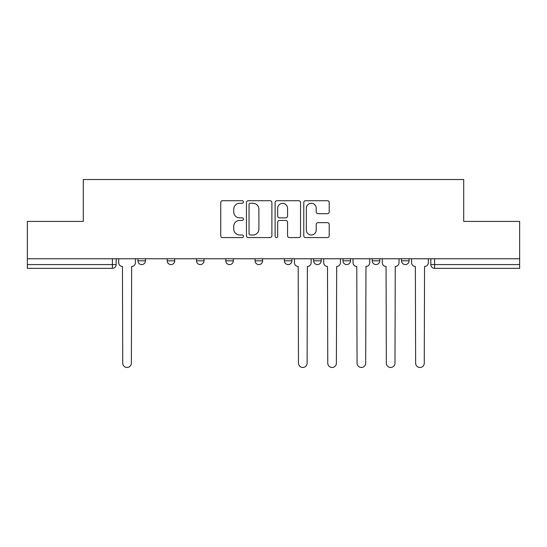 <?xml version="1.0" encoding="UTF-8"?>
<svg xmlns="http://www.w3.org/2000/svg" width="547" height="547" viewBox="0 0 547 547"><rect width="100%" height="100%" fill="white"/><g stroke="black" fill="none" stroke-linecap="round" stroke-linejoin="round"><path stroke-width="0.82" d="M243.463 202.007A1.292 1.292 0 0 0 242.171 200.715L222.588 200.715A1.846 1.846 0 0 0 220.742 202.561L220.742 235.73A1.846 1.846 0 0 0 222.588 237.576L242.171 237.576A1.292 1.292 0 0 0 243.463 236.283A1.292 1.292 0 0 0 242.171 234.991L239.634 234.991A5.901 5.901 0 0 1 233.74 229.097L233.74 226.335A5.901 5.901 0 0 1 239.634 220.434L242.171 220.434A1.292 1.292 0 0 0 243.463 219.142A1.292 1.292 0 0 0 242.171 217.856L239.634 217.856A5.901 5.901 0 0 1 233.74 211.956L233.74 209.193A5.901 5.901 0 0 1 239.634 203.293L242.171 203.293A1.292 1.292 0 0 0 243.463 202.007M372.261 258.758L372.261 260.823L379.768 260.823A3.754 3.754 0 0 1 376.015 264.584A3.754 3.754 0 0 1 372.261 260.823L372.261 258.758M313.677 258.758L313.677 260.823L321.192 260.823A3.754 3.754 0 0 1 317.438 264.584A3.754 3.754 0 0 1 313.677 260.823L313.677 258.758M284.392 258.758L284.392 260.823L291.9 260.823A3.754 3.754 0 0 1 288.146 264.584A3.754 3.754 0 0 1 284.392 260.823L284.392 258.758M225.808 258.758L225.808 260.823L233.323 260.823A3.754 3.754 0 0 1 229.562 264.584A3.754 3.754 0 0 1 225.808 260.823L225.808 258.758M327.359 213.706A1.846 1.846 0 0 0 329.205 211.867L329.205 202.561A1.846 1.846 0 0 0 327.359 200.715L305.616 200.715A1.846 1.846 0 0 0 303.77 202.561L303.77 235.73A1.846 1.846 0 0 0 305.616 237.576L327.359 237.576A1.846 1.846 0 0 0 329.205 235.73L329.205 224.489A1.846 1.846 0 0 0 327.359 222.643L318.053 222.643A1.846 1.846 0 0 0 316.214 224.489L316.214 230.061A4.93 4.93 0 0 1 311.284 234.991A4.93 4.93 0 0 1 306.354 230.061L306.354 208.222A4.93 4.93 0 0 1 311.284 203.293A4.93 4.93 0 0 1 316.214 208.222L316.214 211.867A1.846 1.846 0 0 0 318.053 213.706L327.359 213.706M27.35 258.758L27.35 221.398L83.301 221.398L83.301 179.525L463.699 179.525L463.699 221.398L519.65 221.398L519.65 258.758L27.35 258.758L27.35 264.584L116.162 264.584L116.162 258.758L116.162 264.584A3.754 3.754 0 0 1 112.402 268.338L27.35 268.338L27.35 264.584M271.886 202.561A1.846 1.846 0 0 0 270.047 200.715L248.297 200.715A1.846 1.846 0 0 0 246.458 202.561L246.458 235.73A1.846 1.846 0 0 0 248.297 237.576L270.047 237.576A1.846 1.846 0 0 0 271.886 235.73L271.886 202.561M276.953 200.715L298.703 200.715A1.846 1.846 0 0 1 300.542 202.561L300.542 235.73A1.846 1.846 0 0 1 298.703 237.576L289.397 237.576A1.846 1.846 0 0 1 287.551 235.73L287.551 222.28A1.846 1.846 0 0 0 285.712 220.434L279.538 220.434A1.846 1.846 0 0 0 277.691 222.28L277.691 236.283A1.292 1.292 0 0 1 276.406 237.576A1.292 1.292 0 0 1 275.114 236.283L275.114 202.561A1.846 1.846 0 0 1 276.953 200.715M430.838 258.758L430.838 264.584L519.65 264.584L519.65 268.338L434.598 268.338A3.754 3.754 0 0 1 430.838 264.584L430.838 258.758M519.65 258.758L519.65 264.584M409.06 258.758L409.06 260.823A3.754 3.754 0 0 1 405.306 264.584A3.754 3.754 0 0 1 401.553 260.823L409.06 260.823L409.06 258.758M401.553 258.758L401.553 260.823M379.768 258.758L379.768 260.823M350.483 258.758L350.483 260.823A3.754 3.754 0 0 1 346.723 264.584A3.754 3.754 0 0 1 342.969 260.823L350.483 260.823L350.483 258.758M342.969 258.758L342.969 260.823M321.192 258.758L321.192 260.823L321.192 258.758M291.9 260.823L291.9 258.758L291.9 260.823A3.754 3.754 0 0 1 288.146 264.584M262.608 258.758L262.608 260.823A3.754 3.754 0 0 1 258.854 264.584A3.754 3.754 0 0 1 255.1 260.823A3.754 3.754 0 0 0 258.854 264.584A3.754 3.754 0 0 0 262.608 260.823L262.608 258.758M255.1 258.758L255.1 260.823L262.608 260.823M233.323 258.758L233.323 260.823M204.031 258.758L204.031 260.823A3.754 3.754 0 0 1 200.277 264.584A3.754 3.754 0 0 1 196.517 260.823A3.754 3.754 0 0 0 200.277 264.584A3.754 3.754 0 0 0 204.031 260.823L196.517 260.823L196.517 258.758M167.232 258.758L167.232 260.823L174.739 260.823L174.739 258.758L174.739 260.823A3.754 3.754 0 0 1 170.985 264.584A3.754 3.754 0 0 1 167.232 260.823A3.754 3.754 0 0 0 170.985 264.584M137.94 258.758L137.94 260.823L145.447 260.823L145.447 258.758L145.447 260.823A3.754 3.754 0 0 1 141.694 264.584A3.754 3.754 0 0 1 137.94 260.823A3.754 3.754 0 0 0 141.694 264.584M112.402 258.758L112.402 268.338A3.754 3.754 0 0 0 116.162 264.584M250.328 203.293A1.292 1.292 0 0 0 249.035 204.585L249.035 233.706A1.292 1.292 0 0 0 250.328 234.991L252.994 234.991A5.901 5.901 0 0 0 258.895 229.097L258.895 209.193A5.901 5.901 0 0 0 252.994 203.293L250.328 203.293M287.551 208.318A4.93 4.93 0 0 0 282.621 203.388A4.93 4.93 0 0 0 277.691 208.318L277.691 216.01A1.846 1.846 0 0 0 279.538 217.856L285.712 217.856A1.846 1.846 0 0 0 287.551 216.01L287.551 208.318M118.692 258.758L118.692 262.704A3.754 3.754 0 0 0 122.446 266.457L122.733 363.153A4.321 4.321 0 0 0 127.048 367.475A4.321 4.321 0 0 0 131.369 363.153L131.649 266.457A3.754 3.754 0 0 0 135.403 262.704L135.403 258.758M294.436 258.758L294.436 262.704A3.754 3.754 0 0 0 298.19 266.457L298.471 363.153A4.321 4.321 0 0 0 302.792 367.475A4.321 4.321 0 0 0 307.106 363.153L307.393 266.457A3.754 3.754 0 0 0 311.147 262.704L311.147 258.758M323.728 258.758L323.728 262.704A3.754 3.754 0 0 0 327.482 266.457L327.762 363.153A4.321 4.321 0 0 0 332.084 367.475A4.321 4.321 0 0 0 336.398 363.153L336.678 266.457A3.754 3.754 0 0 0 340.432 262.704L340.432 258.758M353.013 258.758L353.013 262.704A3.754 3.754 0 0 0 356.767 266.457L357.054 363.153A4.321 4.321 0 0 0 361.369 367.475A4.321 4.321 0 0 0 365.69 363.153L365.97 266.457A3.754 3.754 0 0 0 369.724 262.704L369.724 258.758M382.305 258.758L382.305 262.704A3.754 3.754 0 0 0 386.059 266.457L386.339 363.153A4.321 4.321 0 0 0 390.661 367.475A4.321 4.321 0 0 0 394.982 363.153L395.262 266.457A3.754 3.754 0 0 0 399.016 262.704L399.016 258.758M411.597 258.758L411.597 262.704A3.754 3.754 0 0 0 415.351 266.457L415.631 363.153A4.321 4.321 0 0 0 419.952 367.475A4.321 4.321 0 0 0 424.267 363.153L424.554 266.457A3.754 3.754 0 0 0 428.308 262.704L428.308 258.758M434.598 258.758L434.598 268.338"/></g></svg>

